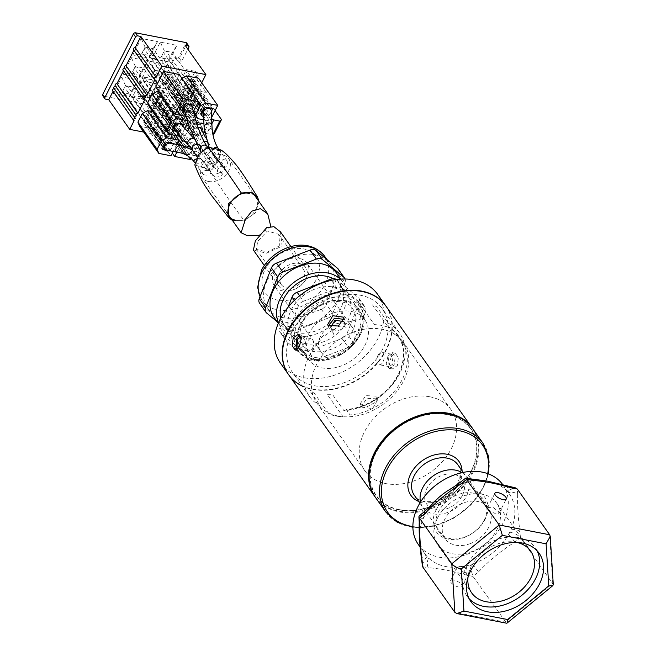 <?xml version="1.0" encoding="UTF-8"?>
<svg xmlns="http://www.w3.org/2000/svg" width="656" height="656" viewBox="0 0 656 656"><rect width="100%" height="100%" fill="white"/><g stroke="black" fill="none" stroke-linecap="round" stroke-linejoin="round"><path stroke-width="0.49" stroke-dasharray="3.28 2.46" d="M502.816 484.768A51.734 38.409 -35.3 0 1 503.136 522.898A51.734 38.409 -35.3 0 1 460.93 556.214A51.734 38.409 -35.3 0 1 418.356 544.537M421.947 564.931L426.088 557.575L428.598 558.059A7.085 3.87 -79 0 0 428.384 567.76C439.996 568.58 452.902 571.081 467.113 575.271L472.984 576.403L478.503 571.893A7.085 0.451 50.7 0 0 472.189 564.127A51.734 38.409 -35.3 0 1 467.326 565.57A51.734 38.409 -35.3 0 1 428.598 558.059A51.734 38.409 -35.3 0 1 425.933 555.165A51.734 38.409 -35.3 0 1 424.932 553.836A51.734 38.409 -35.3 0 1 423.571 517.887A51.734 38.409 -35.3 0 1 424.621 515.706A51.734 38.409 -35.3 0 1 425.777 513.55A51.734 38.409 -35.3 0 1 436.388 499.79M446.605 491.483A51.734 38.409 -35.3 0 1 462.152 483.775A51.734 38.409 -35.3 0 1 467.006 482.34A51.734 38.409 -35.3 0 1 505.743 489.843A51.734 38.409 -35.3 0 1 508.4 492.738A51.734 38.409 -35.3 0 1 509.4 494.066A51.734 38.409 -35.3 0 1 510.762 530.015A51.734 38.409 -35.3 0 1 509.72 532.196A51.734 38.409 -35.3 0 1 508.564 534.353A51.734 38.409 -35.3 0 1 472.189 564.127L469.835 566.054L467.326 565.57A7.085 3.87 -79 0 0 467.113 575.271M436.109 509.909A29.766 22.099 144.7 0 0 448.171 539.117A29.766 22.099 144.7 0 0 485.063 519.396A29.766 22.099 144.7 0 0 473.001 490.188A29.766 22.099 144.7 0 0 436.109 509.909M484.144 520.216A27.642 20.516 -35.3 0 1 449.885 538.527A27.642 20.516 -35.3 0 1 438.675 511.409A27.642 20.516 -35.3 0 1 472.935 493.099A27.642 20.516 -35.3 0 1 484.144 520.216M468.827 570.097L469.179 572.13L464.079 572.508L458.331 568.071L457.806 566.366L462.66 566.505L468.827 570.097M451 582.512A6.38 2.476 26.9 0 0 456.961 586.53A6.38 2.476 26.9 0 0 461.939 586.415A6.38 2.476 26.9 0 0 461.496 584.545A6.38 2.476 26.9 0 0 455.543 580.535A6.38 2.476 26.9 0 0 450.565 580.642A6.38 2.476 26.9 0 0 451 582.512M468.048 577.083A36.146 26.83 -35.3 0 1 471.451 566.251A36.146 26.83 -35.3 0 1 516.977 542.455M437.445 518.191A36.146 26.83 144.7 0 0 437.667 544.833A36.146 26.83 144.7 0 0 467.408 552.992A36.146 26.83 144.7 0 0 496.895 529.712A36.146 26.83 144.7 0 0 496.674 503.078A36.146 26.83 144.7 0 0 466.924 494.911A36.146 26.83 144.7 0 0 437.445 518.191M487.998 509.589L494.165 513.181L499.019 513.32L498.494 511.623L492.754 507.186L487.646 507.555L487.998 509.589M537.034 550.712A41.812 31.045 144.7 0 0 535.312 547.858A41.812 31.045 144.7 0 0 500.897 538.42A41.812 31.045 144.7 0 0 466.785 565.349A41.812 31.045 144.7 0 0 467.047 596.165A41.812 31.045 144.7 0 0 469.163 598.739M478.503 571.893C489.335 560.404 501.463 550.482 514.878 542.118L520.388 537.608L553.287 584.627M520.028 531.959A7.085 4.313 -3.6 0 0 510.762 530.015L510.917 532.426C515.149 533.459 518.306 535.189 520.388 537.608L520.028 531.959C518.076 517.994 517.289 505.563 517.674 494.681A7.085 4.313 -3.6 0 0 508.4 492.738L508.252 490.327L515.321 487.826M469.835 566.054L472.984 576.403L506.571 623.2M465.104 478.322L464.505 481.848L462.152 483.775A7.085 0.451 50.7 0 0 460.405 482.168M471.098 479.257A7.085 3.87 -79 0 0 467.006 482.34L464.505 481.848M509.835 486.76A7.085 3.87 -79 0 0 505.743 489.843L508.252 490.327M514.878 542.118A7.085 0.451 50.7 0 0 508.564 534.353L510.917 532.426M426.088 557.575L425.933 555.165A7.085 4.313 -3.6 0 0 421.603 559.486M419.323 515.788L423.423 515.477L423.571 517.887A7.085 4.313 -3.6 0 0 419.241 522.209M423.423 515.477L425.777 513.55A7.085 0.451 50.7 0 0 424.03 511.942M462.029 472.656A26.576 19.729 -35.3 0 1 466.26 476.666A26.576 19.729 -35.3 0 1 466.424 496.248A26.576 19.729 -35.3 0 1 444.743 513.369A26.576 19.729 -35.3 0 1 422.874 507.367A26.576 19.729 -35.3 0 1 420.504 502.045A26.576 19.729 144.7 0 0 422.874 507.367A26.576 19.729 144.7 0 0 448.064 512.328A26.576 19.729 144.7 0 0 466.26 476.666A26.576 19.729 144.7 0 0 462.029 472.656M375.658 452.911A58.113 43.14 -35.3 0 1 447.679 414.403A58.113 43.14 -35.3 0 1 471.246 471.434A58.113 43.14 -35.3 0 1 399.217 509.933A58.113 43.14 -35.3 0 1 375.658 452.911M462.349 495.46A21.615 16.047 144.7 0 0 453.583 474.247A21.615 16.047 144.7 0 0 426.794 488.572A21.615 16.047 144.7 0 0 435.559 509.778A21.615 16.047 144.7 0 0 462.349 495.46M299.685 335.216L301.432 335.052L304.343 339.546L302.629 347.221L298.382 350.771L296.856 349.763M288.46 374.461A59.532 44.198 144.7 0 0 312.231 389.008A59.532 44.198 144.7 0 0 376.15 363.99A59.532 44.198 144.7 0 0 385.654 305.688M375.134 496.936A59.532 44.198 144.7 0 0 398.627 511.098A59.532 44.198 144.7 0 0 462.341 486.317A59.532 44.198 144.7 0 0 472.32 428.171M387.942 356.192L386.228 363.859L389.139 368.36L394.141 364.949L395.15 357.143L392.19 352.633L387.942 356.192M391.148 356.815L389.459 364.49L392.37 368.984L397.347 365.572L398.381 357.766L395.42 353.264L391.148 356.815M361.809 407.163L361.382 406.408L366.917 398.331L377.331 398.864L377.758 399.643L372.6 408.614L361.809 407.163M360.677 404.432L360.251 403.67L365.794 395.625L376.2 396.126L376.626 396.905L375.97 401.98L366.655 406.958L360.677 404.432M328.426 325.934L329.181 328.213L334.896 330.107C339.464 331.108 342.571 329.451 344.211 325.13L345.13 320.669L344.712 319.907M399.365 509.638A57.761 42.878 -35.3 0 1 375.945 452.968A57.761 42.878 -35.3 0 1 447.531 414.699A57.761 42.878 -35.3 0 1 470.951 471.377A57.761 42.878 -35.3 0 1 399.365 509.638M338.078 416.027A52.8 39.196 144.7 0 0 394.773 393.846A52.8 39.196 144.7 0 0 403.194 342.137A52.8 39.196 144.7 0 0 382.112 329.238A52.8 39.196 144.7 0 0 325.425 351.427A52.8 39.196 144.7 0 0 316.996 403.137A52.8 39.196 144.7 0 0 338.078 416.027M429.926 396.806A52.8 39.196 -35.3 0 1 451.008 409.705A52.8 39.196 -35.3 0 1 442.587 461.414A52.8 39.196 -35.3 0 1 385.892 483.603A52.8 39.196 -35.3 0 1 364.81 470.705A52.8 39.196 -35.3 0 1 373.231 418.995A52.8 39.196 -35.3 0 1 429.926 396.806M343.941 410.681L345.974 409.926A52.587 39.04 144.7 0 0 398.684 374.428A52.587 39.04 144.7 0 0 388.204 326.68L388.319 323.211A55.071 40.885 -35.3 0 1 399.422 332.879A55.071 40.885 -35.3 0 1 399.758 373.461A55.071 40.885 -35.3 0 1 343.941 410.681L332.289 394.207A55.071 40.885 -35.3 0 1 327.123 394.289L343.031 416.765A55.071 40.885 -35.3 0 1 329.041 414.059L313.133 391.575A55.071 40.885 -35.3 0 1 308.976 389.689L320.628 406.162A55.071 40.885 -35.3 0 1 309.525 396.495A55.071 40.885 -35.3 0 1 309.181 355.913A55.071 40.885 -35.3 0 1 320.21 340.497L319.529 339.529A55.071 40.885 144.7 0 1 324.982 334.38L325.671 335.347A55.071 40.885 -35.3 0 1 332.608 330.116L330.755 327.369L333.412 333.789A7.085 4.682 157.5 0 1 337.692 326.975A7.085 4.682 157.5 0 1 346.171 327.762L343.621 321.596M300.661 336.766L301.432 336.782L302.441 346.376L299.029 349.164L298.095 348.664M292.043 331.69A55.071 40.885 144.7 0 0 292.379 372.272A55.071 40.885 144.7 0 0 337.701 384.711A55.071 40.885 144.7 0 0 382.62 349.238A55.071 40.885 144.7 0 0 382.284 308.656A55.071 40.885 144.7 0 0 336.963 296.225A55.071 40.885 144.7 0 0 292.043 331.69M388.131 357.028L389.139 366.63L393.018 363.932L391.542 354.24L388.131 357.028M312.461 348.32A6.306 3.444 -79 0 0 311.223 338.676A6.306 3.444 -79 0 0 307.582 341.423A6.306 3.444 -79 0 0 308.82 351.067A6.306 3.444 -79 0 0 312.461 348.32M378.11 355.085A6.306 3.444 101 0 1 381.751 352.346A6.306 3.444 101 0 1 382.989 361.989A6.306 3.444 101 0 1 379.348 364.728A6.306 3.444 101 0 1 378.11 355.085M302.08 385.982A59.532 44.198 144.7 0 0 386.294 349.951A59.532 44.198 144.7 0 0 385.925 306.081M280.506 363.227A59.532 44.198 144.7 0 0 329.501 376.667A59.532 44.198 144.7 0 0 378.061 338.324A59.532 44.198 144.7 0 0 377.7 294.446M360.283 334.88A37.917 28.151 144.7 0 0 344.917 297.676A37.917 28.151 144.7 0 0 297.922 322.793A37.917 28.151 144.7 0 0 313.297 359.996A37.917 28.151 144.7 0 0 360.283 334.88M300.489 324.294A35.793 26.568 -35.3 0 1 344.851 300.587A35.793 26.568 -35.3 0 1 359.365 335.7A35.793 26.568 -35.3 0 1 315.003 359.414A35.793 26.568 -35.3 0 1 300.489 324.294M331.1 327.984L333.748 334.404A7.085 4.682 157.5 0 1 333.412 333.789M343.654 321.538L345.031 323.482A55.071 40.885 -35.3 0 1 365.007 318.693L353.346 302.219A55.071 40.885 -35.3 0 1 358.512 302.145L374.412 324.622A55.071 40.885 -35.3 0 1 388.401 327.336L372.501 304.851A55.071 40.885 -35.3 0 1 376.659 306.737L388.319 323.211M397.954 335.954A52.095 38.671 -35.3 0 0 387.991 327.106L391.829 332.535A52.095 38.671 -35.3 0 1 401.792 341.382A52.095 38.671 -35.3 0 1 397.79 386.942A52.095 38.671 -35.3 0 1 350.033 414.928L346.188 409.5A52.095 38.671 -35.3 0 0 393.953 381.513A52.095 38.671 -35.3 0 0 397.954 335.954L401.792 341.382M303.408 279.013A13.464 9.996 -35.3 0 1 292.42 287.689A13.464 9.996 -35.3 0 1 281.342 284.647A13.464 9.996 -35.3 0 1 281.26 274.725A13.464 9.996 -35.3 0 1 292.24 266.049A13.464 9.996 -35.3 0 1 303.326 269.091A13.464 9.996 -35.3 0 1 303.408 279.013M279.817 245.672L267.361 252.068L256.406 249.411L257.669 241.383L267.353 230.969L278.71 234.307L279.817 245.672M280.448 231.855L282.146 246.131L266.566 253.159L253.413 250.092M278.923 274.274A16.302 12.103 -35.3 0 1 292.223 263.769A16.302 12.103 -35.3 0 1 305.639 267.451A16.302 12.103 -35.3 0 1 305.737 279.464A16.302 12.103 -35.3 0 1 292.437 289.968A16.302 12.103 -35.3 0 1 279.03 286.287A16.302 12.103 -35.3 0 1 278.923 274.274M338.234 269.067A7.085 5.264 -35.3 0 1 338.553 273.683L326.409 304.392A7.085 5.264 -35.3 0 1 326.139 304.999A7.085 5.264 -35.3 0 1 321.333 309.247L287.804 322.26A7.085 5.264 -35.3 0 1 281.703 321.743L260.309 304.04A7.085 5.264 -35.3 0 1 259.596 303.277M321.333 309.247L327.697 318.242A7.085 5.264 144.7 0 0 332.502 313.994A7.085 5.264 144.7 0 0 332.772 313.388L326.409 304.392M336.52 273.06A38.269 28.413 -35.3 0 1 336.749 301.26A38.269 28.413 -35.3 0 1 305.532 325.909A38.269 28.413 -35.3 0 1 274.036 317.266M340.284 279.128A38.269 28.413 -35.3 0 1 343.096 282.359A38.269 28.413 -35.3 0 1 343.334 310.567A38.269 28.413 -35.3 0 1 312.117 335.216A38.269 28.413 -35.3 0 1 280.62 326.573A38.269 28.413 -35.3 0 1 278.505 322.834M333.174 278.677A34.374 25.518 -35.3 0 1 339.915 284.614A34.374 25.518 -35.3 0 1 340.128 309.944A34.374 25.518 -35.3 0 1 312.092 332.084A34.374 25.518 -35.3 0 1 283.802 324.318A34.374 25.518 -35.3 0 1 280.866 317.971M291.272 309.845A34.374 25.518 -35.3 0 1 319.308 287.705A34.374 25.518 -35.3 0 1 347.598 295.462A34.374 25.518 -35.3 0 1 347.811 320.8A34.374 25.518 -35.3 0 1 319.767 342.932A34.374 25.518 -35.3 0 1 291.477 335.175A34.374 25.518 -35.3 0 1 291.272 309.845M336.438 279.513A7.085 5.264 -35.3 0 1 336.758 279.751L358.151 297.447A7.085 5.264 -35.3 0 1 358.857 298.209A7.085 5.264 -35.3 0 1 359.176 302.826L347.032 333.543A7.085 5.264 -35.3 0 1 346.762 334.15A7.085 5.264 -35.3 0 1 341.965 338.398L308.427 351.411A7.085 5.264 -35.3 0 1 302.326 350.886L280.932 333.191A7.085 5.264 -35.3 0 1 280.219 332.428A7.085 5.264 -35.3 0 1 279.899 327.811L288.017 307.279M341.965 338.398L348.32 347.393A7.085 5.264 144.7 0 0 353.125 343.137A7.085 5.264 144.7 0 0 353.395 342.53L347.032 333.543M267.443 280.071A38.269 28.413 -35.3 0 1 298.66 255.422A38.269 28.413 -35.3 0 1 330.157 264.065A38.269 28.413 -35.3 0 1 330.386 292.273A38.269 28.413 -35.3 0 1 299.169 316.922A38.269 28.413 -35.3 0 1 267.673 308.279A38.269 28.413 -35.3 0 1 267.443 280.071M307.008 277.709A19.844 14.735 -35.3 0 1 290.821 290.485A19.844 14.735 -35.3 0 1 274.487 286.008A19.844 14.735 -35.3 0 1 274.364 271.379A19.844 14.735 -35.3 0 1 290.551 258.603A19.844 14.735 -35.3 0 1 306.885 263.081A19.844 14.735 -35.3 0 1 307.008 277.709M353.084 342.826A19.844 14.735 -35.3 0 1 336.897 355.601A19.844 14.735 -35.3 0 1 320.563 351.124A19.844 14.735 -35.3 0 1 320.44 336.495A19.844 14.735 -35.3 0 1 336.626 323.72A19.844 14.735 -35.3 0 1 352.961 328.197A19.844 14.735 -35.3 0 1 353.084 342.826M336.758 279.751L343.121 288.738A7.085 5.264 144.7 0 0 337.012 288.222L331.452 280.366M299.603 295.758L303.482 301.235L337.012 288.222M303.482 301.235A7.085 5.264 144.7 0 0 298.406 306.09L294.364 300.374M279.899 327.811L286.262 336.799L298.406 306.09M286.262 336.799A7.085 5.264 144.7 0 0 286.582 341.415A7.085 5.264 144.7 0 0 287.295 342.178L280.932 333.191M302.326 350.886L308.689 359.882L287.295 342.178M308.689 359.882A7.085 5.264 144.7 0 0 314.79 360.398L308.427 351.411M348.32 347.393L314.79 360.398M359.176 302.826L365.54 311.821L353.395 342.53M365.54 311.821A7.085 5.264 144.7 0 0 365.22 307.205A7.085 5.264 144.7 0 0 364.506 306.442L358.151 297.447M343.121 288.738L364.506 306.442M327.697 318.242L294.167 331.255L287.804 322.26M281.703 321.743L288.066 330.731A7.085 5.264 144.7 0 0 294.167 331.255M288.066 330.731L277.209 321.76M338.553 273.683L344.917 282.67A7.085 5.264 144.7 0 0 345.089 279.005M344.917 282.67L332.772 313.388M301.088 323.72A34.374 25.518 -35.3 0 1 329.132 301.58A34.374 25.518 -35.3 0 1 357.413 309.337A34.374 25.518 -35.3 0 1 357.627 334.675A34.374 25.518 -35.3 0 1 329.591 356.815A34.374 25.518 -35.3 0 1 301.301 349.049A34.374 25.518 -35.3 0 1 301.088 323.72M308.492 334.183A34.374 25.518 -35.3 0 1 336.536 312.043A34.374 25.518 -35.3 0 1 364.818 319.808A34.374 25.518 -35.3 0 1 365.031 345.138A34.374 25.518 -35.3 0 1 336.995 367.278A34.374 25.518 -35.3 0 1 308.705 359.513A34.374 25.518 -35.3 0 1 308.492 334.183M470.221 543.644A26.576 19.729 -35.3 0 1 445.039 538.683A26.576 19.729 -35.3 0 1 463.234 503.021A26.576 19.729 -35.3 0 1 488.425 507.982A26.576 19.729 -35.3 0 1 470.221 543.644M179.268 136.218L163.36 113.726L178.965 116.752L198.178 143.91L190.88 158.301M178.965 116.752L171.052 132.348L155.447 129.322L163.36 113.726M155.447 129.322L172.315 153.168M176.866 152.143L180.408 145.156M185.533 145.993L166.312 118.834L169.297 119.408L188.518 146.575M184.623 154.25L165.574 126.747L162.59 126.173L181.81 153.332M184.795 153.914L182.77 153.52M154.955 79.606L134.013 50.004A1.394 1.033 -35.3 0 1 133.455 49.667M145.829 97.613L124.878 68.011A1.394 1.033 -35.3 0 1 124.32 67.666M144.55 100.13L123.599 70.528A1.394 1.033 -35.3 0 1 123.041 70.192M124.722 68.232A1.394 1.033 -35.3 0 1 124.763 68.232L145.419 97.424M136.694 115.612L115.743 86.01A1.394 1.033 -35.3 0 1 115.185 85.665M113.906 88.191A1.394 1.033 144.7 0 0 114.464 88.535L114.349 88.757A1.394 1.033 -35.3 0 0 114.308 88.757M135.415 118.137L114.464 88.535M115.628 86.239L136.284 115.431M134.136 120.655L113.185 91.053A1.394 1.033 -35.3 0 1 112.627 90.717M135.005 117.949L114.349 88.757M186.657 42.993A1.673 1.246 -35.3 0 1 186.665 44.223L179.457 58.441L181.614 61.492L187.87 49.159M201.736 82.787L173.774 137.908L152.823 108.306L160.736 92.709L158.572 89.659L174.865 57.556L177.022 60.606L184.935 45.01M177.022 60.606L181.614 61.492M174.865 57.556L179.457 58.441M181.778 105.017A1.673 0.648 -153.1 0 1 179.752 103.837L176.956 109.339A1.673 0.648 26.9 0 0 178.981 110.52L181.778 105.017L185.902 105.813L183.114 111.323A1.115 0.435 26.9 0 0 183.631 110.938L173.848 94.382L186.411 69.618L195.193 71.315L182.63 96.088L173.848 94.382M178.981 110.52L183.114 111.323M195.193 71.315L198.432 75.891L185.869 100.663L184.492 100.393L187.28 94.89L185.148 95.792L196.488 111.815L190.519 110.659L200.629 124.952L193.463 123.213L200.441 109.454L207.608 111.192L197.505 96.899L203.467 98.056L192.134 82.033L194.266 81.131L187.28 94.89L214.496 133.348M198.432 75.891L197.054 75.629L194.266 81.131L215.094 110.569M211.88 123.746L206.829 133.701L212.929 134.587M200.629 124.952L207.608 111.192M211.634 118.679L203.68 114.029L200.441 109.454M188.756 91.258L191.544 85.756A1.673 0.648 -153.1 0 1 189.527 84.567L186.73 90.077A1.673 0.648 26.9 0 0 188.756 91.258L192.889 92.053L195.677 86.551A1.115 0.435 26.9 0 0 196.201 86.174L186.411 69.618M191.544 85.756L195.677 86.551M185.869 100.663L182.63 96.088M197.054 75.629L194.922 76.531L206.263 92.553L194.783 90.331L191.995 95.833A1.673 0.648 26.9 0 0 191.15 95.989A1.673 0.648 26.9 0 0 191.265 96.481L194.061 90.979L189.527 84.567M194.061 90.979A1.673 0.648 -153.1 0 1 193.938 90.487A1.673 0.648 -153.1 0 1 194.783 90.331M191.995 95.833L197.505 96.899M203.467 98.056L206.263 92.553M192.134 82.033L194.922 76.531M184.492 100.393L182.36 101.295L185.148 95.792M182.36 101.295L193.692 117.317L196.488 111.815M206.829 133.701L204.606 132.405M204.155 132.143L196.702 127.789L193.463 123.213M190.519 110.659L185.017 109.593A1.673 0.648 26.9 0 0 184.172 109.749A1.673 0.648 26.9 0 0 184.287 110.241L179.752 103.837M193.692 117.317L182.22 115.095A1.673 0.648 26.9 0 0 181.376 115.259A1.673 0.648 26.9 0 0 181.491 115.743L184.287 110.241M176.956 109.339L181.491 115.743M186.73 90.077L191.265 96.481M158.572 89.659L163.164 90.553L155.956 104.763A1.673 1.246 -35.3 0 1 153.873 105.878L103.394 96.096A1.673 1.246 -35.3 0 1 102.721 95.686M160.736 92.709L165.328 93.603L163.164 90.553M152.823 108.306L156.038 108.929A1.673 1.246 144.7 0 0 158.112 107.822L165.328 93.603M173.774 137.908L143.746 132.094M159.023 91.733L169.461 93.751L185.377 116.243M186.566 117.932L188.682 120.917L187.887 122.483M187.354 120.655L188.682 120.917M169.461 93.751L161.548 109.347L149.388 106.994M161.548 109.347L180.671 136.489M184.861 128.445L180.769 136.505M176.029 123L156.809 95.833L159.793 96.416L179.014 123.574M173.086 127.805L156.071 103.755L153.086 103.172L172.307 130.339M173.684 126.633L155.972 101.606L156.317 100.917L154.029 100.466L156.185 103.525L154.463 103.189L173.061 128.847M154.463 103.189L133.512 73.587L131.799 73.251L123.066 74.218L139.351 77.375L139.826 74.809L133.512 73.587L132.668 71.529L172.831 128.297M156.317 100.917L173.914 126.173M175.562 125.698L179.875 131.799L177.587 131.356L177.35 131.815L174.455 127.731M177.587 131.356L174.627 127.182M175.275 124.484L156.054 97.326L157.957 96.309L159.679 96.645L157.514 93.587L159.81 94.038L161.966 97.088L164.262 97.531L143.32 67.929L139.826 74.809L160.777 104.411L158.481 103.968M174.857 124.706L160.777 104.411M179.875 131.799L182.77 126.108M164.262 97.531L183.598 124.468M174.578 124.853L134.414 68.093L135.284 66.371L143.32 67.929L147.731 60.86L131.438 57.703L123.066 74.218M139.351 77.375L147.731 60.86M135.284 66.371L131.438 57.703M157.957 96.309L137.006 66.707L134.414 68.093L131.799 73.251M159.81 94.038L160.162 93.349L181.54 123.558M180.892 123.435L161.966 97.088M177.35 131.815L176.316 131.618M163.311 147.067L146.296 123.016L143.311 122.434L162.532 149.601M165.279 150.634L143.902 120.417L146.198 120.868L163.91 145.894M167.009 150.273L164.689 146.993M144.689 122.451L123.746 92.849L122.024 92.512L113.291 93.48L129.585 96.637L130.052 94.07L151.003 123.672L148.707 123.23L146.55 120.179L144.254 119.736L146.411 122.787L144.689 122.451L163.287 148.108M163.065 147.559L122.893 90.79L123.746 92.849L130.052 94.07L133.545 87.191L173.832 143.73M154.611 116.563L152.315 116.12L171.118 142.696M169.937 150.831L165.788 144.96M165.082 143.976L151.003 123.672M164.139 145.435L148.592 123.459L150.888 123.902M167.649 150.396L164.853 146.444M170.199 150.88L173.75 143.894M164.812 144.123L124.64 87.355L125.509 85.633L133.545 87.191L137.957 80.122L121.663 76.965L113.291 93.48M129.585 96.637L137.957 80.122M125.509 85.633L121.663 76.965M166.255 142.262L147.034 115.095L146.28 116.588L148.182 115.571L149.904 115.907L147.739 112.857L150.035 113.299L152.2 116.35L154.488 116.793M169.24 142.836L150.019 115.677L147.034 115.095M165.501 143.754L146.28 116.588M148.182 115.571L127.231 85.969L124.64 87.355L122.024 92.512M150.035 113.299L150.388 112.611L171.765 142.828M176.735 144.459L173.184 151.446M193.848 113.25L178.432 91.463L190.593 93.816L202.77 111.02M203.532 112.102L209.813 120.983L203.745 119.802M198.506 78.22L190.593 93.816M211.576 117.506L209.813 120.983M181.892 78.244L181.154 78.638L198.03 102.484M193.61 111.2L176.735 87.355L181.154 78.638M205.074 107.469L185.853 80.303L188.838 80.885L208.059 108.043M204.319 108.962L185.099 81.795L187.001 80.778L188.723 81.114L186.566 78.064L188.862 78.507L189.207 77.818L210.584 108.035M203.909 109.183L189.822 88.88L187.526 88.437L185.369 85.387L183.073 84.944L185.23 87.994L183.516 87.658L162.565 58.056L168.879 59.278L172.364 52.398L166.058 51.176L163.459 52.562L203.631 109.331M201.884 112.766L161.72 56.006L164.336 50.84L166.058 51.176L187.001 80.778M160.843 57.72L161.72 56.006L162.565 58.056L160.843 57.72L151.88 58.638L168.633 61.885L177.005 45.379L160.261 42.132L151.88 58.638M164.336 50.84L160.261 42.132M188.862 78.507L191.019 81.557L193.315 82L172.364 52.398L177.005 45.379M189.822 88.88L168.879 59.278L168.633 61.885M183.516 87.658L202.114 113.316M202.138 112.274L185.115 88.224L182.13 87.642L201.351 114.808M203.483 114.177L204.336 115.382L203.532 115.226M211.298 111.594L208.928 116.276L204.606 110.167M204.336 115.382L204.106 115.841L208.928 116.276M202.958 110.643L187.411 88.667L189.707 89.109M206.632 115.833L203.672 111.651M193.315 82L212.651 108.937M193.43 81.77L191.134 81.328L209.945 107.904M189.371 127.494L192.347 121.622L173.127 94.464L188.731 97.49L207.952 124.648L204.483 131.487M188.731 97.49L180.826 113.078L165.222 110.06L173.127 94.464M165.222 110.06L184.443 137.219L187.427 131.323M192.347 121.622L196.505 122.434M203.942 123.869L207.952 124.648M203.467 133.488L200.039 140.245L184.443 137.219M180.826 113.078L200.039 140.245M179.933 108.379L177.637 107.928L196.857 135.095L199.153 135.538L180.047 108.15L177.751 107.699L175.595 104.648L173.299 104.206L175.464 107.256L173.742 106.92L192.339 132.578L192.11 132.028L195.308 126.731L176.087 99.573L179.063 100.147L198.284 127.313M195.308 126.731L198.005 127.256M196.857 135.095L196.628 135.554L194.332 135.103L194.561 134.652L175.341 107.486L172.364 106.912L191.585 134.07M194.561 134.652L191.667 134.086M180.047 108.15L159.105 78.54L162.59 71.66L156.284 70.438L153.693 71.824L154.562 70.11L150.486 61.393L142.106 77.908L151.069 76.99L151.946 75.268L152.791 77.318L159.105 78.54L158.859 81.147L167.239 64.641L150.486 61.393M193.856 128.592L153.693 71.824L151.946 75.268L192.11 132.028M173.742 106.92L152.791 77.318L151.069 76.99M142.106 77.908L158.859 81.147M194.545 128.223L175.324 101.057L177.227 100.04L178.949 100.376L176.792 97.326L179.088 97.769L181.245 100.819L183.541 101.27L162.59 71.66L167.239 64.641M201.835 130.249L199.153 135.538M183.541 101.27L202.876 128.199M183.655 101.04L181.359 100.589L200.17 127.174M191.626 133.98L192.339 132.578M154.562 70.11L156.284 70.438L177.227 100.04M179.227 74.489L171.323 90.085L155.718 87.059M171.323 90.085L190.543 117.244L186.124 116.391M193.381 111.643L190.543 117.244M191.314 104.296L169.929 74.087L167.641 73.636L189.018 103.853M185.804 103.73L166.583 76.572L169.568 77.146L188.78 104.312M183.45 107.371L165.747 82.336L166.091 81.647L163.795 81.205L165.96 84.255L164.238 83.927L163.615 82.418L162.86 83.911L182.081 111.069M184.533 110.905L184.73 111.586M162.86 83.911L165.845 84.485L182.86 108.535M163.615 82.418L182.835 109.585M164.238 83.927L143.287 54.325L141.565 53.989L132.832 54.948L149.125 58.105L157.506 41.599L141.212 38.442L132.832 54.948M141.565 53.989L142.442 52.267L143.287 54.325L149.601 55.547L153.086 48.667L146.78 47.445L144.189 48.831L142.442 52.267L182.606 109.035M185.041 105.222L165.829 78.064L167.731 77.047L169.445 77.375L167.288 74.325L169.584 74.768L171.741 77.826L174.152 78.039L193.372 105.198M184.352 105.591L144.189 48.831L145.058 47.109L146.78 47.445L167.731 77.047M157.506 41.599L153.086 48.667L174.037 78.269M145.058 47.109L141.212 38.442M149.125 58.105L149.601 55.547L170.544 85.149L168.133 84.936L170.544 85.149M166.091 81.647L168.256 84.706M185.328 106.436L189.65 112.537L187.354 112.094L187.124 112.553L184.229 108.461M187.354 112.094L184.402 107.912M183.688 106.912L168.133 84.936M184.631 105.444L170.429 85.378M189.65 112.537L192.192 107.527M174.152 78.039L171.856 77.597L190.666 104.173M187.124 112.553L184.885 112.119M157.465 83.902L140.712 80.655L132.332 97.17L149.084 100.417L157.465 83.902L152.823 90.93L146.509 89.7L143.918 91.086L144.787 89.372L140.712 80.655M184.082 147.854L143.918 91.086L142.172 94.53L143.016 96.58L141.294 96.252L142.172 94.53L182.335 151.298L184.779 147.485L165.558 120.327L167.46 119.31L169.174 119.638L167.018 116.588L169.314 117.03L171.47 120.089L173.881 120.302L193.102 147.461L189.379 154.8L170.281 127.412L167.862 127.19L170.158 127.641M132.332 97.17L141.294 96.252M167.862 127.19L187.083 154.357L186.853 154.816L165.476 124.599L165.82 123.91L163.524 123.467L165.689 126.518L163.967 126.19L182.335 151.298M163.967 126.19L143.016 96.58L149.33 97.81L149.084 100.417M144.787 89.372L146.509 89.7L167.46 119.31M170.281 127.412L149.33 97.81L152.823 90.93L173.766 120.532M165.82 123.91L167.985 126.961M187.083 154.357L189.379 154.8M193.102 147.461L190.806 147.018L171.593 119.859L173.881 120.302M186.853 154.816L185.115 154.48M181.868 153.225L182.565 151.839M184.779 147.485L185.287 146.477M189.346 146.231L191.044 146.559L190.806 147.018M185.017 141.36L198.178 143.91M171.052 132.348L190.273 159.506M152.692 111.659L159.687 113.012L151.774 128.609L139.613 126.255M176.735 87.355L178.432 91.463M151.774 128.609L163.951 145.812M164.713 146.887L167.116 150.298M167.616 151.003L170.995 155.775M159.687 113.012L175.603 135.505M203.426 113.053A4.256 3.157 144.7 0 0 205.574 115.431A4.256 3.157 144.7 0 0 211.265 110.823M204.123 127.633A4.256 3.157 144.7 0 0 206.263 129.962A4.256 3.157 144.7 0 0 211.954 125.411M214.028 148.207A4.256 3.231 100.8 0 0 213.241 154.562A4.256 3.231 100.8 0 0 213.315 154.66A4.256 3.231 100.8 0 0 215.061 155.734A4.256 3.231 100.8 0 0 218.522 153.43A4.256 3.231 100.8 0 0 218.35 148.641L218.309 148.584M223.442 167.592A4.256 3.231 100.8 0 0 226.935 165.214A4.256 3.231 100.8 0 0 226.656 160.384A4.256 3.231 100.8 0 0 224.844 159.203A4.256 3.231 100.8 0 0 221.351 161.581A4.256 3.231 100.8 0 0 221.63 166.411A4.256 3.231 100.8 0 0 223.442 167.592M198.145 127.674A4.256 3.157 144.7 0 0 193.922 133.357A4.256 3.157 144.7 0 0 195.8 134.693A4.256 3.157 144.7 0 0 200.211 133.078A4.256 3.157 144.7 0 0 201.22 129.043M219.416 172.717A4.256 2.78 138.2 0 0 223.721 170.593A4.256 2.78 138.2 0 0 224.491 166.55A4.256 2.78 138.2 0 0 222.966 165.73A4.256 2.78 138.2 0 0 218.661 167.854A4.256 2.78 138.2 0 0 217.89 171.897A4.256 2.78 138.2 0 0 219.416 172.717M187.198 147.231A4.256 3.157 144.7 0 0 183.926 150.888A4.256 3.157 144.7 0 0 186.025 153.963A4.256 3.157 144.7 0 0 186.042 153.963A4.256 3.157 144.7 0 0 191.306 151.134A4.256 3.157 144.7 0 0 189.576 146.969M196.931 148.354A4.256 3.157 144.7 0 0 196.915 148.346A4.256 3.157 144.7 0 0 191.659 151.183A4.256 3.157 144.7 0 0 193.389 155.341A4.256 3.157 144.7 0 0 193.405 155.349A4.256 3.157 144.7 0 0 193.635 155.382A4.256 3.157 144.7 0 0 198.678 152.487A4.256 3.157 144.7 0 0 197.095 148.387A4.256 3.157 144.7 0 0 196.931 148.354L189.559 146.969M207.403 165.197A4.256 1.706 163.9 0 0 212.142 164.107A4.256 1.706 163.9 0 0 213.831 161.811A4.256 1.706 163.9 0 0 213.831 161.794A4.256 1.706 163.9 0 0 212.29 161.187A4.256 1.706 163.9 0 0 207.542 162.286A4.256 1.706 163.9 0 0 205.869 164.59A4.256 1.706 163.9 0 0 205.877 164.599A4.256 1.706 163.9 0 0 207.403 165.197M215.791 177.054A4.256 1.706 163.9 0 0 220.539 175.956A4.256 1.706 163.9 0 0 222.212 173.651A4.256 1.706 163.9 0 0 220.678 173.045A4.256 1.706 163.9 0 0 215.931 174.135A4.256 1.706 163.9 0 0 214.258 176.448A4.256 1.706 163.9 0 0 215.791 177.054M191.888 106.469A4.256 3.157 -35.3 0 1 190.494 110.29A4.256 3.157 -35.3 0 1 186.296 111.7A4.256 3.157 -35.3 0 1 184.254 109.937M196.308 121.737A4.256 3.157 -35.3 0 1 194.906 125.55A4.256 3.157 -35.3 0 1 190.716 126.952A4.256 3.157 -35.3 0 1 188.674 125.206M215.562 158.457A4.256 3.838 -79.3 0 1 215.701 163.336A4.256 3.838 -79.3 0 1 211.56 165.287A4.256 3.838 -79.3 0 1 209.42 163.82A4.256 3.838 -79.3 0 1 209.272 158.941A4.256 3.838 -79.3 0 1 213.413 156.989A4.256 3.838 -79.3 0 1 215.562 158.457L207.206 146.657A4.256 3.838 -79.3 0 1 207.296 151.511A4.256 3.838 -79.3 0 1 203.18 153.438A4.256 3.838 -79.3 0 1 201.064 152.02A4.256 3.838 -79.3 0 1 201.031 151.971A4.256 3.838 -79.3 0 1 200.605 151.208M181.605 124.804A4.256 3.157 -35.3 0 1 181.204 129.043A4.256 3.157 -35.3 0 1 176.521 130.962A4.256 3.157 -35.3 0 1 174.988 130.134M207.763 170.462A4.256 3.469 -26.8 0 1 205.951 169.24A4.256 3.469 -26.8 0 1 206.542 164.943A4.256 3.469 -26.8 0 1 211.306 163.467A4.256 3.469 -26.8 0 1 213.11 164.689A4.256 3.469 -26.8 0 1 212.528 168.986A4.256 3.469 -26.8 0 1 207.763 170.462M196.677 158.826A4.256 2.312 -2.7 0 1 200.408 158.891A4.256 2.312 -2.7 0 1 202.171 159.99A4.256 2.312 -2.7 0 1 202.204 160.039A4.256 2.312 -2.7 0 1 200.859 162.647A4.256 2.312 -2.7 0 1 195.972 162.983A4.256 2.312 -2.7 0 1 194.258 161.942L194.233 161.917M204.36 174.832A4.256 2.312 -2.7 0 1 202.606 173.733A4.256 2.312 -2.7 0 1 203.868 171.093A4.256 2.312 -2.7 0 1 208.797 170.74A4.256 2.312 -2.7 0 1 210.551 171.839A4.256 2.312 -2.7 0 1 209.289 174.48A4.256 2.312 -2.7 0 1 204.36 174.832M181.638 145.402A4.256 3.157 -35.3 0 1 183.114 149.502A4.256 3.157 -35.3 0 1 178.12 152.372M170.298 143.238A4.256 3.157 -35.3 0 1 172.028 147.395A4.256 3.157 -35.3 0 1 166.772 150.232M212.823 147.985L215.471 148.51M220.711 149.921L218.702 161.253L209.043 169.642C221.753 189.6 233.495 206.615 244.262 220.695L255.291 212.929L259.071 201.646M235.988 220.252C252.863 224.426 267.295 195.98 249.583 193.454M232.462 220.482L244.262 220.695M209.043 169.642L194.791 164.853M218.62 150.56C220.744 151.208 221.416 152.553 220.646 154.595L214.955 165.82L209.567 168.412L198.383 166.247C196.267 165.599 195.595 164.254 196.365 162.212L202.056 150.987L207.444 148.395L218.62 150.56M270.772 226.279L258.841 235.373M208.567 181.491A16.302 12.103 144.7 0 0 226.066 174.644A16.302 12.103 144.7 0 0 228.665 158.678A16.302 12.103 144.7 0 0 222.163 154.693A16.302 12.103 144.7 0 0 204.656 161.548A16.302 12.103 144.7 0 0 202.056 177.505A16.302 12.103 144.7 0 0 208.567 181.491M549.679 534.771L552.754 583.348L505.35 622.142L454.87 612.36M517.674 494.681L517.313 489.032M422.505 566.628L428.384 567.76M457.921 484.235A26.576 19.729 144.7 0 0 457.765 464.645C461.102 467.441 461.094 473.698 457.724 483.406C449.819 501.086 421.185 507.711 414.371 495.354A26.576 19.729 144.7 0 0 436.24 501.348A26.576 19.729 144.7 0 0 457.921 484.235M462.07 470.729A29.413 21.837 -35.3 0 1 459.159 483.136A29.413 21.837 -35.3 0 1 418.676 501.438M412.878 526.579A58.113 43.14 144.7 0 0 482.767 487.711A58.113 43.14 144.7 0 0 487.703 473.632M483.021 443.284A59.532 44.198 -35.3 0 1 483.382 487.162A59.532 44.198 -35.3 0 1 434.821 525.505A59.532 44.198 -35.3 0 1 385.826 512.057M375.404 497.33A59.532 44.198 144.7 0 0 424.399 510.778A59.532 44.198 144.7 0 0 472.96 472.435A59.532 44.198 144.7 0 0 472.599 428.557M260.047 296.717A38.269 28.413 144.7 0 0 262.187 300.522A38.269 28.413 144.7 0 0 293.683 309.165A38.269 28.413 144.7 0 0 324.9 284.515A38.269 28.413 144.7 0 0 324.671 256.316M265.04 269.575A31.185 23.149 -35.3 0 1 303.687 248.911A31.185 23.149 -35.3 0 1 316.331 279.513A31.185 23.149 -35.3 0 1 277.685 300.169A31.185 23.149 -35.3 0 1 265.04 269.575M266.672 313.035L260.309 304.04M188.83 47.273L186.665 44.223M185.017 109.593L182.22 115.095M155.956 104.763L158.112 107.822M153.873 105.878L156.038 108.929M105.55 99.146L103.394 96.096M204.041 141.442A4.256 3.157 144.7 0 0 200.777 146.911A4.256 3.157 144.7 0 0 200.777 146.928A4.256 3.157 144.7 0 0 202.655 148.248A4.256 3.157 144.7 0 0 207.05 146.641A4.256 3.157 144.7 0 0 208.083 142.606A4.256 3.157 144.7 0 0 208.075 142.598A4.256 3.157 144.7 0 0 206.591 141.36M207.788 147.133A4.256 2.78 138.2 0 0 204.533 153.012A4.256 2.78 138.2 0 0 206.058 153.832A4.256 2.78 138.2 0 0 210.355 151.708A4.256 2.78 138.2 0 0 211.134 147.674A4.256 2.78 138.2 0 0 211.125 147.666A4.256 2.78 138.2 0 0 209.6 146.846A4.256 2.78 138.2 0 0 208.69 146.878M200.777 146.928L204.533 153.02A4.256 2.78 138.2 0 0 204.533 153.02L217.89 171.897M193.635 138.842A4.256 3.157 -35.3 0 1 194.799 139.58A4.256 3.157 -35.3 0 1 194.807 139.589A4.256 3.157 -35.3 0 1 194.397 143.828A4.256 3.157 -35.3 0 1 189.723 145.739A4.256 3.157 -35.3 0 1 188.19 144.919M196.365 144.468A4.256 3.469 -26.8 0 1 197.948 144.582A4.256 3.469 -26.8 0 1 199.752 145.804A4.256 3.469 -26.8 0 1 199.162 150.109A4.256 3.469 -26.8 0 1 194.397 151.577A4.256 3.469 -26.8 0 1 192.602 150.372L192.593 150.363M194.807 139.589L199.76 145.812A4.256 3.469 -26.8 0 1 199.76 145.812L213.11 164.689M503.045 485.087L509.4 494.066M461.939 586.415L469.179 572.139M437.667 544.833L471.672 592.893M499.019 513.328L506.268 499.044M467.047 596.165L470.885 601.593M535.312 547.858L539.15 553.287M487.646 507.555L494.886 493.271M496.674 503.078L530.679 551.138M450.565 580.642L457.806 566.366M420.152 547.071L424.932 553.836M463.243 472.402L488.425 507.982M412.886 527.309L432.985 526.26L453.263 518.42L470.918 504.899L483.48 487.572L488.392 473.886M419.856 503.103L445.039 538.683M298.382 350.771L295.151 350.148M392.37 368.984L389.139 368.36M360.251 403.67L361.382 406.408M327.623 324.695L328.754 327.434M343.998 317.93L345.13 320.669M376.626 396.905L377.758 399.643M395.42 353.264L392.19 352.633M301.432 335.052L298.201 334.421M451.008 409.705L403.194 342.137M364.81 470.705L316.996 403.137M309.525 396.495L292.379 372.272M301.432 336.782L311.223 338.676M391.542 354.24L381.751 352.346M389.139 366.63L379.348 364.728M299.029 349.164L308.82 351.067M399.422 332.879L382.284 308.656M256.406 249.411L281.342 284.647M290.911 246.648L305.639 267.451M264.302 265.475L279.03 286.287M278.71 234.307L303.326 269.091M340.792 279.095L343.096 282.359M339.915 284.614L347.598 295.462M326.983 259.579L330.157 264.065M320.563 351.124L274.487 286.008M352.961 328.197L306.885 263.081M267.673 308.279L260.014 296.791M280.219 332.428L286.582 341.415M358.857 298.209L365.22 307.205M283.802 324.318L291.477 335.175M278.308 323.31L280.62 326.573M357.413 309.337L364.818 319.808M301.301 349.049L308.705 359.513M352.723 330.485C343.531 351.067 310.149 358.775 302.391 344.539C298.562 341.522 298.595 334.314 302.473 322.924C311.657 302.342 345.04 294.634 352.805 308.869C356.766 315.126 356.741 322.334 352.723 330.485M296.028 349.041C290.411 341.85 290.239 331.969 295.52 319.398C306.852 294.634 346.417 284.392 359.168 304.368C364.785 311.559 364.949 321.44 359.668 334.011C348.344 358.775 308.771 369.016 296.028 349.041M193.938 90.487L191.15 95.989M184.172 109.749L181.376 115.259M218.776 149.24L226.656 160.384M213.241 154.562L221.63 166.411M208.895 147.313L213.315 154.66M193.922 133.357L200.777 146.911M205.582 137.662L211.134 147.674M211.125 147.666L224.491 166.55M193.635 155.382L194.225 155.472C198.325 156.489 202.212 159.531 205.877 164.599M197.095 148.387C202.056 149.732 206.533 152.758 210.51 157.473L213.831 161.811M213.831 161.794L222.212 173.651M205.869 164.59L214.258 176.448M186.042 153.963L193.405 155.349M201.064 152.02L200.556 151.306M201.031 151.971L209.42 163.82M197.456 157.235L205.951 169.24M193.143 137.727L194.799 139.58M194.84 162.77L202.606 173.733M202.171 159.99L210.551 171.839M202.204 160.039L192.347 150.019M253.118 193.225L228.665 158.678M226.5 212.06L202.056 177.505"/><path stroke-width="0.98" d="M420.152 547.071L418.356 544.537A51.734 38.409 -35.3 0 1 418.036 506.407A51.734 38.409 -35.3 0 1 460.241 473.083A51.734 38.409 -35.3 0 1 502.816 484.768L503.045 485.087M424.949 513.533A7.085 0.451 50.7 0 1 424.03 511.942L424.03 511.942C433.477 503.398 432.419 503.529 436.388 499.79A51.734 38.409 -35.3 0 1 446.605 491.483C450.762 488.564 450.885 489.245 460.405 482.168L460.405 482.168A7.085 0.451 50.7 0 0 461.324 483.767C448.138 491.934 436.01 501.856 424.949 513.533L419.43 518.043L451.795 563.783L499.2 524.989L549.679 534.771L517.313 489.032L515.321 487.826L487.449 481.119L465.612 478.191L499.2 524.989L502.348 535.337L461.266 568.965C457.035 567.932 453.878 566.202 451.795 563.783L454.87 612.36L456.863 613.565L463.931 611.064L507.678 619.543L548.76 585.915L546.095 543.816L550.236 536.46L549.679 534.771M516.977 542.455A36.146 26.83 -35.3 0 1 530.679 551.138A36.146 26.83 -35.3 0 1 530.901 577.772A36.146 26.83 -35.3 0 1 501.422 601.052A36.146 26.83 -35.3 0 1 471.672 592.893A36.146 26.83 -35.3 0 1 468.048 577.083M495.329 495.141A6.38 2.476 26.9 0 0 501.282 499.15A6.38 2.476 26.9 0 0 506.268 499.044A6.38 2.476 26.9 0 0 505.825 497.174A6.38 2.476 26.9 0 0 499.864 493.156A6.38 2.476 26.9 0 0 494.886 493.271A6.38 2.476 26.9 0 0 495.329 495.141M470.631 570.777A41.812 31.045 144.7 0 0 470.885 601.593A41.812 31.045 144.7 0 0 505.292 611.039A41.812 31.045 144.7 0 0 539.404 584.102A41.812 31.045 144.7 0 0 539.15 553.287A41.812 31.045 144.7 0 0 504.735 543.849A41.812 31.045 144.7 0 0 470.631 570.777M469.163 598.739A41.812 31.045 144.7 0 0 535.567 578.674A41.812 31.045 144.7 0 0 537.034 550.712M550.236 536.46L553.287 584.627L552.86 585.603L548.76 585.915M456.863 613.565L506.571 623.2L507.08 623.069L507.678 619.543M517.313 489.032L511.442 487.892C497.478 483.759 484.571 481.258 472.705 480.389A7.085 3.87 -79 0 0 471.098 479.257M421.603 559.486C419.676 545.956 418.889 533.533 419.241 522.209L419.241 522.209A7.085 4.313 -3.6 0 0 419.791 523.701C419.397 534.345 420.184 546.768 422.152 560.97A7.085 4.313 -3.6 0 1 421.603 559.486L422.505 566.628L454.87 612.36M460.405 482.168L465.612 478.191M511.442 487.892A7.085 3.87 -79 0 0 509.835 486.76M424.03 511.942L419.323 515.788L418.897 516.764L419.791 523.701M422.71 487.777A26.576 19.729 -35.3 0 1 462.029 472.656A26.576 19.729 144.7 0 0 441.078 471.705A26.576 19.729 144.7 0 0 420.504 502.045A26.576 19.729 -35.3 0 1 422.71 487.777M299.423 346.598L295.151 350.148L292.191 345.646L293.224 337.84L298.201 334.421L301.112 338.914L299.423 346.598M296.856 349.763L296.43 338.455L299.685 335.216M343.58 317.176L332.789 315.725L327.623 324.695L328.049 325.474L338.463 326.007L343.998 317.93L343.58 317.176M472.32 428.171A59.532 44.198 144.7 0 0 472.049 427.786L385.654 305.688A59.532 44.198 144.7 0 0 361.882 291.149A59.532 44.198 144.7 0 0 297.963 316.159A59.532 44.198 144.7 0 0 288.46 374.461L374.855 496.559A59.532 44.198 144.7 0 0 375.134 496.936M472.049 427.786A59.532 44.198 144.7 0 0 448.278 413.239A59.532 44.198 144.7 0 0 384.359 438.257A59.532 44.198 144.7 0 0 374.855 496.559M344.269 319.382L334.462 318.193L328.426 325.934M298.095 348.664L297.553 339.48L300.661 336.766M288.738 374.855L280.506 363.227A59.532 44.198 144.7 0 1 280.145 319.349A59.532 44.198 144.7 0 1 328.705 281.006A59.532 44.198 144.7 0 1 377.7 294.446L385.925 306.081A59.532 44.198 144.7 0 0 336.938 292.633A59.532 44.198 144.7 0 0 288.369 330.977A59.532 44.198 144.7 0 0 288.738 374.855A59.532 44.198 144.7 0 0 302.08 385.982M330.698 327.205L335.011 320.185L343.621 321.596M264.302 265.475L253.413 250.092L255.332 240.932L266.598 227.698L273.88 226.656L280.448 231.855L290.911 246.648M278.308 323.31L274.036 317.266A38.269 28.413 -35.3 0 1 273.806 289.066A38.269 28.413 -35.3 0 1 305.024 264.417A38.269 28.413 -35.3 0 1 336.52 273.06L340.792 279.095M278.505 322.834A38.269 28.413 -35.3 0 1 280.383 298.365A38.269 28.413 -35.3 0 1 340.284 279.128M280.866 317.971A34.374 25.518 -35.3 0 1 283.589 298.988A34.374 25.518 -35.3 0 1 333.174 278.677M288.017 307.279L292.043 297.102A7.085 5.264 -35.3 0 1 297.119 292.24L330.649 279.226A7.085 5.264 -35.3 0 1 336.438 279.513M277.209 321.76L266.672 313.035A7.085 5.264 144.7 0 1 265.959 312.272A7.085 5.264 144.7 0 1 265.639 307.656L277.783 276.947L271.42 267.951A7.085 5.264 -35.3 0 1 276.496 263.097L310.026 250.084A7.085 5.264 -35.3 0 1 316.126 250.6L337.52 268.304A7.085 5.264 -35.3 0 1 338.234 269.067L344.597 278.062A7.085 5.264 144.7 0 0 343.883 277.291L337.52 268.304M265.959 312.272L259.596 303.277A7.085 5.264 -35.3 0 1 259.276 298.66L271.42 267.951M276.496 263.097L282.859 272.084A7.085 5.264 144.7 0 0 277.783 276.947M282.859 272.084L316.389 259.071L310.026 250.084M316.126 250.6L322.49 259.596A7.085 5.264 144.7 0 0 316.389 259.071M345.089 279.005A7.085 5.264 144.7 0 0 344.597 278.062M322.49 259.596L343.883 277.291M180.408 145.156L182.581 140.892L179.268 136.218M172.315 153.168L174.668 156.481L176.866 152.143M185.287 146.477L185.533 145.993L189.346 146.231M182.77 153.52L181.868 153.225M140.876 36.474L135.177 47.708L156.12 77.318L161.827 66.076L140.876 36.474L137.662 35.85A1.673 1.246 144.7 0 0 135.587 36.957L104.87 97.506A1.673 1.246 -35.3 0 0 104.886 98.736L102.721 95.686A1.673 1.246 -35.3 0 1 102.713 94.448L133.43 33.907A1.673 1.246 -35.3 0 1 135.505 32.8L185.984 42.583A1.673 1.246 -35.3 0 1 186.657 42.993L188.813 46.043A1.673 1.246 144.7 0 0 188.149 45.633L184.935 45.01L205.886 74.612L201.736 82.787M133.881 50.266L126.042 65.715L146.993 95.317L154.955 79.606A1.394 1.033 -35.3 0 1 154.406 79.269L133.455 49.667A1.394 1.033 -35.3 0 1 135.177 47.708M154.406 79.269A1.394 1.033 -35.3 0 1 156.12 77.318M123.467 70.791L116.907 83.714L137.858 113.316L144.55 100.13A1.394 1.033 -35.3 0 1 145.706 97.842L145.829 97.613A1.394 1.033 -35.3 0 1 145.271 97.268L124.32 67.666A1.394 1.033 -35.3 0 1 126.042 65.715M145.271 97.268A1.394 1.033 -35.3 0 1 146.993 95.317M143.992 99.794L123.041 70.192A1.394 1.033 -35.3 0 1 124.722 68.232M145.706 97.842L145.419 97.424M143.746 132.094L129.716 129.371L134.136 120.655A1.394 1.033 -35.3 0 1 135.3 118.367L135.415 118.137A1.394 1.033 -35.3 0 1 136.579 115.841L136.694 115.612A1.394 1.033 -35.3 0 1 136.136 115.276L115.185 85.665A1.394 1.033 -35.3 0 1 116.907 83.714M136.136 115.276A1.394 1.033 -35.3 0 1 137.858 113.316M115.587 86.231A1.394 1.033 144.7 0 0 113.906 88.191L134.857 117.793M136.284 115.431L136.579 115.841M133.578 120.319L112.627 90.717A1.394 1.033 -35.3 0 1 114.308 88.757M135.3 118.367L135.005 117.949M113.053 91.315L108.765 99.769L129.716 129.371M187.87 49.159L188.83 47.273A1.673 1.246 144.7 0 0 188.813 46.043M215.094 110.569L221.474 119.589L214.496 133.348L212.954 134.71M221.474 119.589L219.776 121.098L213.807 119.941L211.634 118.679M212.929 134.587L219.776 121.098M211.88 123.746L213.807 119.941M204.606 132.405L204.155 132.143M104.886 98.736A1.673 1.246 -35.3 0 0 105.55 99.146L108.765 99.769M205.886 74.612L161.827 66.076M185.377 116.243L186.566 117.932M157.292 91.397L152.11 94.169L147.69 102.885L166.911 130.044L171.331 121.327L176.513 118.556L157.292 91.397L159.023 91.733M176.513 118.556L187.354 120.655M171.331 121.327L152.11 94.169M147.69 102.885L149.388 106.994L168.608 134.152L166.911 130.044M180.671 136.489L168.608 134.152M187.887 122.483L184.861 128.445M173.086 127.805L175.291 130.913L172.307 130.339L174.578 124.853L176.029 123L181.54 123.558L181.31 124.017L183.598 124.468L182.77 126.108M174.455 127.731L173.684 126.633M174.627 127.182L173.914 126.173M175.562 125.698L174.857 124.706M180.892 123.435L181.31 124.017M176.316 131.618L175.054 131.372L175.291 130.913M163.311 147.067L165.517 150.175L162.532 149.601L163.065 147.559L166.255 142.262L171.765 142.828L171.536 143.287L173.75 143.894M169.937 150.831L167.813 150.618L167.575 151.077L165.279 150.634L165.517 150.175M167.575 151.077L167.009 150.273M164.689 146.993L163.91 145.894M171.118 142.696L171.536 143.287M165.788 144.96L165.082 143.976M164.853 146.444L164.139 145.435M173.184 151.446L170.995 155.775L158.834 153.414L157.137 149.306L161.556 140.597L166.747 137.817L178.908 140.179L176.735 144.459M203.745 119.802L197.653 118.621L193.848 113.25M202.77 111.02L203.532 112.102M217.726 105.386L198.506 78.22L186.345 75.866L205.566 103.033L217.726 105.386L211.576 117.506M186.345 75.866L181.892 78.244M193.61 111.2L195.955 114.513L200.375 105.805L198.03 102.484M200.375 105.805L205.566 103.033M203.532 115.226L201.351 114.808L201.884 112.766L205.074 107.469L208.059 108.043L208.296 107.584L212.651 108.937L211.298 111.594M202.138 112.274L203.483 114.177M197.653 118.621L195.955 114.513M204.606 110.167L203.909 109.183M203.672 111.651L202.958 110.643M209.945 107.904L210.355 108.494M187.427 131.323L189.371 127.494M196.505 122.434L203.942 123.869M204.483 131.487L203.467 133.488M198.005 127.256L200.818 127.297L200.58 127.756L202.876 128.199L201.835 130.249M200.17 127.174L200.58 127.756M163.631 71.463L155.718 87.059L174.939 114.218L182.844 98.63L163.631 71.463L179.227 74.489L198.448 101.647L193.381 111.643M182.844 98.63L198.448 101.647M186.124 116.391L174.939 114.218M184.73 111.586L182.081 111.069L184.352 105.591L185.804 103.73L191.314 104.296L191.076 104.755L193.372 105.198L192.192 107.527M182.86 108.535L184.533 110.905M184.229 108.461L183.45 107.371M184.402 107.912L183.688 106.912M185.328 106.436L184.631 105.444M190.666 104.173L191.076 104.755M185.115 154.48L184.623 154.25M190.88 158.301L190.273 159.506L174.668 156.481M182.581 140.892L185.017 141.36M152.692 111.659L147.526 110.659L142.336 113.431L137.916 122.147L139.613 126.255L158.834 153.414M163.951 145.812L164.713 146.887M167.116 150.298L167.616 151.003M175.603 135.505L178.908 140.179M147.526 110.659L166.747 137.817M161.556 140.597L142.336 113.431M137.916 122.147L157.137 149.306M214.028 148.207A4.256 3.231 100.8 0 1 216.455 147.354A4.256 3.231 100.8 0 1 218.276 148.527A4.256 3.231 100.8 0 1 218.35 148.641C214.43 142.639 212.298 134.89 211.954 125.411A4.256 3.157 144.7 0 0 211.954 125.353L211.265 110.823A4.256 3.157 144.7 0 0 209.116 108.445A4.256 3.157 144.7 0 0 203.426 113.053L204.114 127.584A4.256 3.157 144.7 0 0 204.123 127.633L208.895 147.313M211.954 125.353A4.256 3.157 144.7 0 0 209.805 122.975A4.256 3.157 144.7 0 0 204.114 127.584M205.582 137.662L201.22 129.043A4.256 3.157 144.7 0 0 199.35 127.707A4.256 3.157 144.7 0 0 198.145 127.674M189.576 146.969A4.256 3.157 144.7 0 0 189.559 146.969A4.256 3.157 144.7 0 0 187.198 147.231M188.666 125.189L184.254 109.937A4.256 3.157 -35.3 0 1 185.648 106.116A4.256 3.157 -35.3 0 1 189.846 104.706A4.256 3.157 -35.3 0 1 191.888 106.469L196.3 121.721A4.256 3.157 -35.3 0 1 196.308 121.737A4.256 3.157 -35.3 0 0 194.258 119.958A4.256 3.157 -35.3 0 0 190.06 121.368A4.256 3.157 -35.3 0 0 188.666 125.189A4.256 3.157 -35.3 0 0 188.674 125.206L200.556 151.306M200.605 151.208A4.256 3.838 -79.3 0 1 201.13 146.714A4.256 3.838 -79.3 0 1 205.025 145.132A4.256 3.838 -79.3 0 1 207.173 146.608A4.256 3.838 -79.3 0 1 207.206 146.657C202.884 140.31 199.252 132.004 196.308 121.737M196.365 144.468A4.256 3.469 -26.8 0 0 192.684 146.698A4.256 3.469 -26.8 0 0 192.593 150.355A4.256 3.469 -26.8 0 0 192.602 150.372L188.19 144.919A4.256 3.157 -35.3 0 1 188.19 144.91L174.988 130.134A4.256 3.157 -35.3 0 1 175.39 125.895A4.256 3.157 -35.3 0 1 180.072 123.968A4.256 3.157 -35.3 0 1 181.605 124.804L193.143 137.727M166.772 150.232A4.256 3.157 -35.3 0 1 166.763 150.224A4.256 3.157 -35.3 0 1 165.025 146.058A4.256 3.157 -35.3 0 1 170.289 143.229A4.256 3.157 -35.3 0 1 170.298 143.238M178.12 152.372A4.256 3.157 -35.3 0 1 177.989 152.356A4.256 3.157 -35.3 0 1 177.85 152.331A4.256 3.157 -35.3 0 1 177.833 152.331A4.256 3.157 -35.3 0 1 176.111 148.166A4.256 3.157 -35.3 0 1 181.368 145.337A4.256 3.157 -35.3 0 1 181.384 145.337A4.256 3.157 -35.3 0 1 181.499 145.37A4.256 3.157 -35.3 0 1 181.638 145.402M177.989 152.356L179.359 152.594C185.394 153.799 190.355 156.915 194.258 161.942A4.256 2.312 -2.7 0 1 194.217 161.884A4.256 2.312 -2.7 0 1 196.677 158.826M166.763 150.224A4.256 3.157 -35.3 0 1 166.755 150.224L177.85 152.331M228.657 217.538L211.142 194.996L206.689 188.264C202.712 182.729 198.743 174.931 194.791 164.853L199.006 154.209L207.968 147.165L220.711 149.921C223.958 151.561 228.805 156.194 235.233 163.82C237.874 166.829 242.261 173.077 248.394 182.565L257.521 197.013L250.863 192.438L241.318 193.012L228.272 203.918L228.657 217.538L232.462 220.482M259.071 201.646L257.521 197.013M249.583 193.454C232.708 189.272 218.276 217.726 235.988 220.252M258.841 235.373L246.763 235.471L241.105 232.7L245.492 219.161L251.83 211.134L260.35 208.674L267.722 213.864L270.772 226.279M461.266 568.965L463.931 611.064M546.095 543.816L502.348 535.337M472.705 480.389L466.834 479.249L461.324 483.767M422.152 560.97L422.505 566.628M463.243 472.402L457.765 464.645A26.576 19.729 144.7 0 0 435.887 458.642A26.576 19.729 144.7 0 0 414.207 475.764A26.576 19.729 144.7 0 0 414.371 495.354L419.856 503.103M418.676 501.438A29.413 21.837 -35.3 0 1 410.779 473.763A29.413 21.837 -35.3 0 1 440.734 453.878A29.413 21.837 -35.3 0 1 462.07 470.729M487.703 473.632A58.113 43.14 144.7 0 0 452.025 429.844A58.113 43.14 144.7 0 0 387.171 469.188A58.113 43.14 144.7 0 0 412.878 526.579M483.021 443.284L472.599 428.557A59.532 44.198 144.7 0 0 423.604 415.117A59.532 44.198 144.7 0 0 375.035 453.46A59.532 44.198 144.7 0 0 375.404 497.33L385.826 512.057A59.532 44.198 -35.3 0 1 385.457 468.187A59.532 44.198 -35.3 0 1 434.026 429.844A59.532 44.198 -35.3 0 1 483.021 443.284L488.835 457.445L488.392 473.886M326.983 259.579L324.671 256.316A38.269 28.413 144.7 0 0 293.175 247.673A38.269 28.413 144.7 0 0 261.957 272.322A38.269 28.413 144.7 0 0 260.047 296.717M331.452 280.366L330.649 279.226M297.119 292.24L299.603 295.758M294.364 300.374L292.043 297.102M259.276 298.66L265.639 307.656M185.984 42.583L188.149 45.633M102.713 94.448L104.87 97.506M133.43 33.907L135.587 36.957M137.662 35.85L135.505 32.8M206.591 141.36A4.256 3.157 144.7 0 0 206.197 141.261A4.256 3.157 144.7 0 0 204.041 141.442M208.69 146.878A4.256 2.78 138.2 0 0 207.788 147.133M188.19 144.91A4.256 3.157 -35.3 0 1 188.592 140.671A4.256 3.157 -35.3 0 1 193.266 138.752A4.256 3.157 -35.3 0 1 193.635 138.842M207.968 147.165C217.948 159.269 229.059 174.553 241.318 193.012M552.86 585.603L507.08 623.069M418.897 516.764L419.241 522.209M472.599 428.557C454.198 398.791 392.427 414.584 374.937 453.042C366.884 469.803 367.04 484.563 375.404 497.33M412.886 527.309L397.241 522.258L385.826 512.057M324.671 256.316C307.238 234.315 272.798 247.87 261.465 270.247L257.644 287.312L260.014 296.791M218.276 148.527L218.776 149.24M189.559 146.969L190.043 147.059M207.173 146.608L207.526 147.108M192.593 150.355L197.456 157.235M170.289 143.229L181.368 145.337M194.217 161.884L194.84 162.77M192.347 150.019L181.499 145.37M267.722 213.864L253.118 193.225M241.105 232.7L226.5 212.06"/></g></svg>
